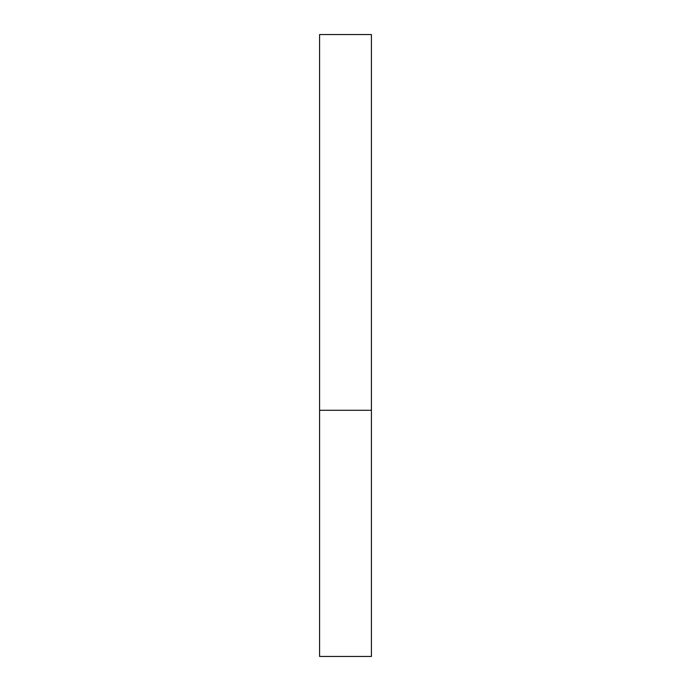 <?xml version="1.0" encoding="UTF-8"?>
<svg xmlns="http://www.w3.org/2000/svg" width="691" height="691" viewBox="0 0 691 691"><rect width="100%" height="100%" fill="white"/><g stroke="black" fill="none" stroke-linecap="round" stroke-linejoin="round"><path stroke-width="1.04" d="M319.588 410.281L371.413 410.281L371.413 34.55L319.588 34.55L319.588 656.45L371.413 656.45L371.413 410.281L319.588 410.281"/></g></svg>
